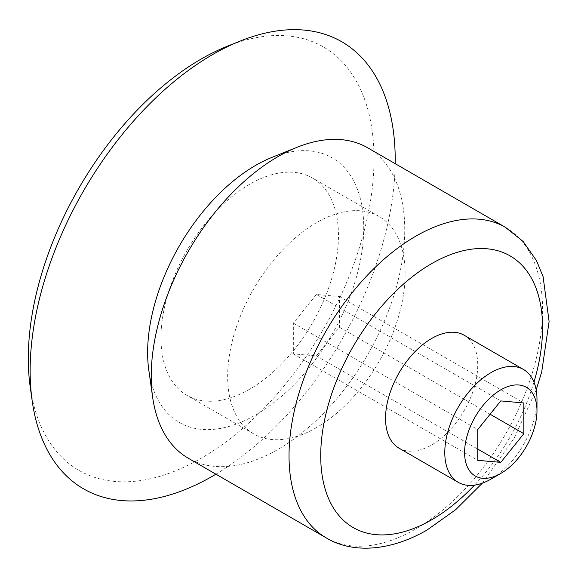 <?xml version="1.0" encoding="UTF-8"?>
<svg xmlns="http://www.w3.org/2000/svg" width="578" height="578" viewBox="0 0 578 578"><rect width="100%" height="100%" fill="white"/><g stroke="black" fill="none" stroke-linecap="round" stroke-linejoin="round"><path stroke-width="0.43" stroke-dasharray="2.89 2.17" d="M536.984 399.319A65.191 37.635 -60 0 1 490.888 479.155M464.235 335.269A65.191 37.635 -60 0 1 474.227 387.506A65.191 37.635 -60 0 1 431.643 444.952A65.191 37.635 -60 0 1 399.044 448.181M367.622 147.758A179.274 103.505 -60 0 1 395.106 291.413A179.274 103.505 -60 0 1 277.989 449.388A179.274 103.505 -60 0 1 188.349 458.267M271.848 157.44A152.809 88.224 -60 0 1 363.432 237.291A152.809 88.224 -60 0 1 255.686 414.903A152.809 88.224 -60 0 1 148.849 370.491M395.186 163.668A258.142 149.037 -60 0 1 215.912 474.184M227.024 46.363A244.465 141.14 -60 0 1 373.533 174.108A244.465 141.14 -60 0 1 201.158 458.26A244.465 141.14 -60 0 1 30.244 387.202M249.732 389.16A125.491 72.452 -60 0 1 186.983 395.381A125.491 72.452 -60 0 1 186.983 250.469A125.491 72.452 -60 0 1 312.474 178.017A125.491 72.452 -60 0 1 331.707 278.574A125.491 72.452 -60 0 1 249.732 389.16M316.397 427.655A125.491 72.452 -60 0 1 253.655 433.868A125.491 72.452 -60 0 1 253.655 288.964A125.491 72.452 -60 0 1 379.146 216.512A125.491 72.452 -60 0 1 398.379 317.069A125.491 72.452 -60 0 1 316.397 427.655M316.397 294.462L293.349 323.131L293.349 353.866L316.397 355.925L339.445 327.249L339.445 296.521L316.397 294.462L500.786 400.915M339.445 327.249L490.093 414.224M339.445 296.521L523.834 402.974M293.349 323.131L477.739 429.584M293.349 353.866L477.739 460.319M316.397 355.925L477.739 449.07M533.964 382.101A156.862 90.565 -60 0 1 474.473 485.144M505.432 227.32A179.274 103.505 -60 0 1 532.916 370.975A179.274 103.505 -60 0 1 415.799 528.957A179.274 103.505 -60 0 1 326.158 537.836M482.334 483.172L514.117 438.232L536.182 389.904M379.146 216.512L312.474 178.017M253.655 433.868L186.983 395.381"/><path stroke-width="0.87" d="M490.888 479.155L500.786 473.44A51.189 29.557 -60 0 1 464.589 452.545A51.189 29.557 -60 0 1 500.786 389.847A51.189 29.557 -60 0 1 536.984 410.748A51.189 29.557 -60 0 1 500.786 473.44L490.888 479.155A65.191 37.635 -60 0 1 458.296 482.384A65.191 37.635 -60 0 1 458.289 407.114A65.191 37.635 -60 0 1 523.48 369.472A65.191 37.635 -60 0 1 536.984 399.319L536.984 410.748M500.786 400.915L477.739 429.584L477.739 460.319L500.786 462.378L523.834 433.702L523.834 402.974L500.786 400.915M458.296 482.384L399.044 448.181A65.191 37.635 -60 0 1 399.044 372.904A65.191 37.635 -60 0 1 464.235 335.269L523.48 369.472M326.158 537.836L188.349 458.267A179.274 103.505 -60 0 1 152.65 397.281A179.274 103.505 -60 0 1 296.955 147.332A179.274 103.505 -60 0 1 367.622 147.758L505.432 227.32A179.274 103.505 -60 0 0 326.158 330.826A179.274 103.505 -60 0 0 326.158 537.836C350.918 552.886 387.99 552.503 426.998 530.062L455.659 509.709L482.334 483.172M152.65 397.281L148.849 370.491A152.809 88.224 -60 0 1 271.848 157.44L296.955 147.332M215.912 474.184A258.142 149.037 -60 0 1 212.682 476.084A258.142 149.037 -60 0 1 32.202 401.045A258.142 149.037 -60 0 1 239.993 41.139A258.142 149.037 -60 0 1 395.186 163.668M32.202 401.045L30.244 387.202A244.465 141.14 -60 0 1 227.024 46.363L239.993 41.139M490.093 414.224L523.834 433.702M477.739 449.07L500.786 462.378M474.473 485.144A156.862 90.565 -60 0 1 431.643 519.803A156.862 90.565 -60 0 1 321.686 438.334A156.862 90.565 -60 0 1 460.615 251.365A156.862 90.565 -60 0 1 533.964 382.101M536.182 389.904L541.716 371.856L549.1 321.527L543.096 276.681L536.492 260.62L523.162 241.496L505.432 227.32"/></g></svg>
